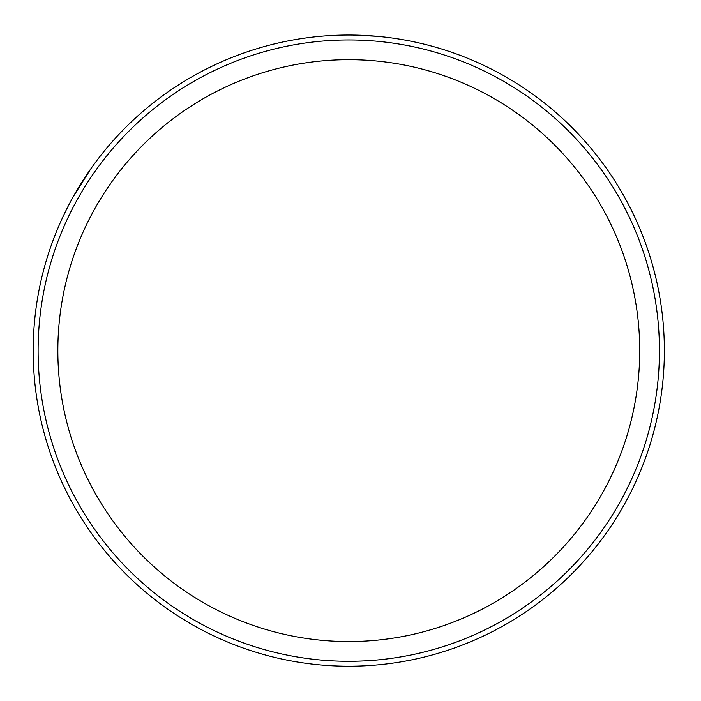 <?xml version="1.0" encoding="UTF-8"?>
<svg xmlns="http://www.w3.org/2000/svg" width="701" height="701" viewBox="0 0 701 701"><rect width="100%" height="100%" fill="white"/><g stroke="black" fill="none" stroke-linecap="round" stroke-linejoin="round"><path stroke-width="1.05" d="M664.364 350.623A315.59 315.59 0 0 1 190.979 623.934A315.59 315.59 0 0 1 190.979 77.312A315.59 315.59 0 0 1 664.364 350.623M659.439 350.623A310.666 310.666 0 0 1 193.441 619.666A310.666 310.666 0 0 1 193.441 81.579A310.666 310.666 0 0 1 659.439 350.623M639.715 350.623A290.941 290.941 0 0 1 203.308 602.58A290.941 290.941 0 0 1 203.308 98.657A290.941 290.941 0 0 1 639.715 350.623M73.298 196.622L91.034 168.503M352.647 35.05L377.383 36.329"/></g></svg>
